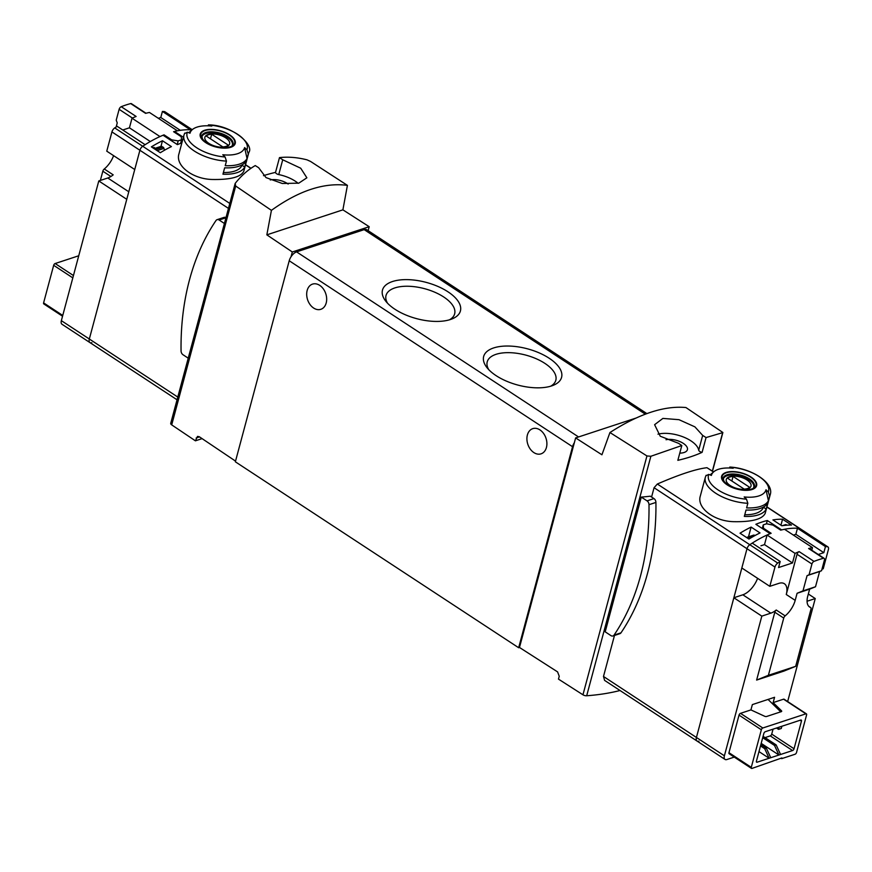 <?xml version="1.0" encoding="UTF-8"?>
<svg xmlns="http://www.w3.org/2000/svg" width="872" height="872" viewBox="0 0 872 872"><rect width="100%" height="100%" fill="white"/><g stroke="black" fill="none" stroke-linecap="round" stroke-linejoin="round"><path stroke-width="1.31" d="M712.511 471.174L722.877 432.501L685.937 407.54C664.311 405.535 638.98 413.862 609.942 432.534L646.948 455.947L582.954 694.799A3.314 1.537 15 0 0 586.692 695.758A179.109 83.276 15 0 0 620.025 690.504M582.954 694.799L558.472 679.114L559.235 676.269L557.579 671.887L519.483 647.471L574.354 442.693A8.295 4.251 123.3 0 0 572.533 446.704L518.666 647.743L235.353 461.8L289.221 260.761A8.295 4.251 123.3 0 1 291.041 256.76L292.316 251.986L369.194 226.698L368.137 230.655M635.764 418.146L575.629 437.918L601.931 454.781L609.942 432.534M575.629 437.918L574.354 442.693M170.999 422.931A3.314 1.537 15 0 0 170.727 423.334A3.314 1.537 15 0 0 171.708 424.882L195.415 440.829L202.097 438.627M821.98 569.176L823.233 568.762L828.4 549.502A4.142 2.126 123.3 0 0 827.953 546.929L799.973 528.574A4.142 2.126 123.3 0 0 799.428 528.388A124.38 63.776 123.3 0 0 781.617 529.914L767.306 520.519A124.38 63.776 123.3 0 0 755.861 524.29L770.161 533.675A124.38 63.776 123.3 0 0 749.8 544.717A4.142 2.126 123.3 0 0 746.999 548.717L696.423 737.461A5.81 2.976 123.3 0 0 697.055 741.058A5.81 2.976 123.3 0 0 698.908 741.167M791.482 525.075A124.38 63.776 123.3 0 0 781.846 525.772L772.919 519.919A124.38 63.776 123.3 0 1 782.555 519.222L791.482 525.075M760.035 532.945A124.38 63.776 123.3 0 0 748.95 539.06L740.023 533.206A124.38 63.776 123.3 0 1 751.108 527.091L760.035 532.945M181.856 142.932A124.38 63.776 -56.7 0 0 177.387 144.621L163.075 135.236A124.38 63.776 123.3 0 0 142.703 146.267A4.142 2.126 123.3 0 0 139.901 150.267A4.142 2.126 -56.7 0 1 142.703 146.267A124.38 63.776 -56.7 0 1 145.134 144.687L117.153 126.32A124.38 63.776 -56.7 0 0 114.733 127.912L229.674 203.34M158.344 118.309L160.786 117.502L162.41 111.442L190.379 129.797A124.38 63.776 -56.7 0 1 191.982 129.917A124.38 63.776 123.3 0 0 174.52 131.465L183.371 137.275M225.107 156.993A31.098 14.453 -165 0 1 187.349 132.206A123.279 88.977 -108.2 0 1 189.998 133.242A28.231 13.124 -165 0 1 192.341 129.601A28.231 13.124 -165 0 1 211.809 126.069A123.279 88.977 71.8 0 0 209.16 125.034L208.397 124.881C232.007 124.881 254.526 145.068 248.836 152.447L243.8 171.239C240.901 177.027 230.513 179.774 212.626 179.49C192.363 179.185 175.174 165.418 178.945 153.864L183.959 135.073A33.583 15.609 -165 0 0 226.458 161.102L225.107 156.993A123.279 88.977 -108.2 0 0 222.785 154.758A28.231 13.124 -165 0 0 224.54 154.911A28.231 13.124 -165 0 0 244.596 147.586A123.279 88.977 71.8 0 1 246.918 149.821L248.269 153.93L247.038 158.519A33.583 15.609 -165 0 1 225.227 165.691L226.458 161.102M151.39 146.867L160.317 152.72A124.38 63.776 123.3 0 1 171.403 146.605L162.475 140.752A124.38 63.776 123.3 0 0 151.39 146.867M369.194 226.698L342.892 209.847L347.416 185.365C324.188 182.313 298.856 190.641 271.421 210.348L235.702 186.041L235.168 183.436C241.075 175.893 247.768 169.942 255.245 165.571L258.635 167.707L266.036 177.605L282.299 183.491L298.813 183.153L306.868 177.801L300.72 168.22L282.724 159.783L278.757 174.585A24.874 11.565 15 0 1 298.115 183.305M347.416 185.365L310.53 161.429L306.966 159.827C297.374 157.385 288.207 156.644 279.487 157.603L275.53 172.384A179.109 83.276 15 0 0 263.486 175.675M713.612 471.894L706.974 467.708C696.063 468.983 679.517 474.423 657.335 484.025L654.065 487.721L651.58 497.018M614.477 635.459L603.489 676.476L604.59 680.302M712.37 471.076L722.67 432.654L706.058 437.57L702.102 452.35A179.109 83.276 15 0 1 677.849 460.329L681.817 445.538L650.872 456.263L646.948 455.947M641.291 497.095L605.19 631.829L610.934 635.612A3.728 2.692 -108.2 0 0 612.962 635.961A3.728 2.692 -108.2 0 0 614.052 635.099A237.576 171.468 -108.2 0 0 648.997 504.703A3.728 2.692 -108.2 0 0 647.046 500.866L641.291 497.095A179.109 83.276 -165 0 0 650.305 496.19L653.967 498.588A3.728 2.692 -108.2 0 1 655.918 502.425A237.576 171.468 -108.2 0 1 620.984 632.832A3.728 2.692 -108.2 0 1 619.883 633.682L612.962 635.961M187.349 132.206L184.537 133.59M244.596 147.586L247.038 158.519M229.652 134.855A18.116 8.426 -165 0 1 234.873 144.349A18.116 8.426 -165 0 1 222.382 148.077A18.116 8.426 -165 0 1 200.593 133.187A18.116 8.426 -165 0 1 229.652 134.855M244.76 167.021A33.583 15.609 -165 0 1 222.949 174.193L224.66 167.816A33.583 15.609 -165 0 0 246.471 160.644L244.76 167.021L241.969 165.2A30.269 14.072 -165 0 1 223.395 172.536M747.838 503.297L746.497 499.187A123.279 88.977 -108.2 0 0 744.176 496.953A28.231 13.124 -165 0 0 745.92 497.105A28.231 13.124 -165 0 0 765.976 489.781A123.279 88.977 71.8 0 1 768.308 492.015L769.649 496.124L768.417 500.713A33.583 15.609 -165 0 1 746.606 507.886L747.838 503.297A33.583 15.609 -165 0 1 705.339 477.267L700.314 496.048C696.554 507.613 713.732 521.358 733.984 521.685C751.871 521.979 762.27 519.222 765.169 513.434L770.227 494.653A33.583 15.609 -165 0 1 769.649 496.124M765.976 489.781L768.417 500.713M770.227 494.653C774.347 482.826 751.173 468.046 729.777 467.065L730.54 467.228A123.279 88.977 71.8 0 1 733.188 468.264A28.231 13.124 -165 0 0 713.732 471.796A28.231 13.124 -165 0 0 711.378 475.436A123.279 88.977 -108.2 0 0 708.729 474.401L705.917 475.785M751.032 477.049A18.116 8.426 -165 0 1 756.264 486.543A18.116 8.426 -165 0 1 743.772 490.271A18.116 8.426 -165 0 1 721.983 475.382A18.116 8.426 -165 0 1 751.032 477.049M767.851 502.839L766.139 509.215A33.583 15.609 -165 0 1 744.328 516.388L746.04 510.011A33.583 15.609 -165 0 0 767.851 502.839M235.538 461.114L199.274 436.73L197.508 436.403L195.415 440.829M271.421 210.348L266.843 234.851L292.316 251.986M646.85 413.59L366.829 229.805A8.295 4.251 123.3 0 0 364.18 229.641L296.578 251.877A8.295 4.251 123.3 0 0 291.041 256.76M279.487 157.603L282.724 159.783M170.727 423.334L235.168 183.436M326.204 302.966A13.265 9.581 -108.2 0 0 323.316 288.872A13.265 9.581 -108.2 0 0 312.536 284.108A13.265 9.581 -108.2 0 0 307.587 299.706A13.265 9.581 -108.2 0 0 320.831 309.309A13.265 9.581 -108.2 0 0 326.204 302.966M546.428 447.5A13.265 9.581 -108.2 0 0 543.539 433.406A13.265 9.581 -108.2 0 0 532.759 428.643A13.265 9.581 -108.2 0 0 527.811 444.24A13.265 9.581 -108.2 0 0 541.043 453.843A13.265 9.581 -108.2 0 0 546.428 447.5M518.666 647.743L519.483 647.471M549.142 358.218A40.33 18.748 -165 0 1 553.23 385.326A40.33 18.748 -165 0 1 486.925 367.559A40.33 18.748 -165 0 1 499.525 346.576A40.33 18.748 -165 0 1 549.142 358.218M447.968 291.804A40.33 18.748 -165 0 1 452.045 318.923A40.33 18.748 -165 0 1 385.74 301.156A40.33 18.748 -165 0 1 398.341 280.174A40.33 18.748 -165 0 1 447.968 291.804M387.55 303.238A35.512 16.514 -165 0 1 386.034 295.455A35.512 16.514 -165 0 1 408.401 286.256A35.512 16.514 -165 0 1 443.695 296.971A35.512 16.514 -165 0 1 454.65 313.844A35.512 16.514 -165 0 1 449.44 319.828M488.734 369.652A35.512 16.514 -165 0 1 487.219 361.858A35.512 16.514 -165 0 1 509.586 352.67A35.512 16.514 -165 0 1 544.869 363.373A35.512 16.514 -165 0 1 555.824 380.247A35.512 16.514 -165 0 1 550.624 386.231M779.132 727.15L778.543 729.374L776.483 728.022M778.543 729.374L781.268 728.48L781.857 726.256M679.789 453.124A13.265 6.169 15 0 0 687.409 449.68A13.265 6.169 15 0 0 683.31 443.379A13.265 6.169 15 0 0 666.034 439.728M706.058 437.57L702.679 435.411L698.712 450.214A3.314 1.537 15 0 0 702.102 452.35M702.679 435.411L694.897 426.855L678.994 419.683L662.894 418.407L654.61 424.697L660.257 436.229L678.59 443.336L681.817 445.538M698.712 450.214A24.874 11.565 15 0 0 683.212 436.927A24.874 11.565 15 0 0 657.968 434.169M270.255 179.948A13.265 6.169 -165 0 1 287.509 183.6A13.265 6.169 -165 0 1 288.152 184.047M275.53 172.384A3.314 1.537 15 0 0 278.757 174.585M266.843 234.851L342.892 209.847M91.811 342.729A5.81 2.976 -56.7 0 1 89.958 342.609L61.988 324.253A5.81 2.976 -56.7 0 1 61.356 320.656L89.326 339.012A5.81 2.976 123.3 0 0 89.958 342.609A5.81 2.976 -56.7 0 1 89.326 339.012L139.901 150.267L228.344 208.31M763.447 507.046L766.139 509.215M763.349 507.395A30.269 14.072 -165 0 1 744.775 514.731M727.586 484.756A17.538 8.153 15 0 0 751.708 489.225A17.538 8.153 15 0 0 750.65 477.169A17.538 8.153 15 0 0 726.529 472.7A17.538 8.153 15 0 0 727.586 484.756M206.206 142.561A17.538 8.153 15 0 0 230.328 147.03A17.538 8.153 15 0 0 229.271 134.975A17.538 8.153 15 0 0 205.149 130.506A17.538 8.153 15 0 0 206.206 142.561M747.053 480.003A12.808 5.951 -165 0 1 742.388 489.377A12.808 5.951 -165 0 1 726.463 478.935A12.808 5.951 -165 0 1 747.053 480.003M733.069 476.439A12.273 5.701 15 0 0 727.619 478.227L744.198 489.116A12.273 5.701 -165 0 0 749.648 487.317L733.069 476.439L731.848 481.006M723.215 479.731A15.751 7.325 -165 0 1 723.324 479.055A15.751 7.325 -165 0 1 733.243 474.968A15.751 7.325 -165 0 1 748.895 479.72A15.751 7.325 -165 0 1 753.757 487.208A15.751 7.325 -165 0 1 753.517 487.851M225.674 137.809A12.808 5.951 -165 0 1 220.998 147.183A12.808 5.951 -165 0 1 205.084 136.741A12.808 5.951 -165 0 1 225.674 137.809M211.689 134.244A12.273 5.701 15 0 0 206.239 136.032L222.818 146.921A12.273 5.701 -165 0 0 228.268 145.123L211.689 134.244L210.468 138.811M201.824 137.536A15.751 7.325 -165 0 1 201.933 136.86A15.751 7.325 -165 0 1 211.863 132.773A15.751 7.325 -165 0 1 227.516 137.525A15.751 7.325 -165 0 1 232.377 145.014A15.751 7.325 -165 0 1 232.126 145.657M767.306 520.519L766.412 523.843M174.335 132.184L174.52 131.465M224.289 223.406L219.123 220.017A3.728 2.692 -108.2 0 0 217.106 219.668A3.728 2.692 -108.2 0 0 216.005 220.518A237.576 171.468 -108.2 0 0 181.06 350.925A3.728 2.692 -108.2 0 0 183.022 354.751L188.189 358.152M225.848 217.619A3.728 2.692 -108.2 0 0 224.028 217.39L217.106 219.668M160.96 146.398L162.475 140.752M748.503 536.814L751.108 527.091M780.952 525.184L782.555 519.222M750.934 709.906L740.502 713.34A1.657 0.85 123.3 0 0 739.031 715.116L728.959 752.7A1.657 0.85 123.3 0 0 729.134 753.735L751.457 768.385A1.657 0.85 123.3 0 0 751.991 768.417L781.89 757.932L781.704 758.64L795.057 754.247A1.657 0.85 123.3 0 0 796.528 752.471L806.6 714.887A1.657 0.85 123.3 0 0 806.426 713.863A1.657 0.85 123.3 0 0 805.892 713.83L783.568 699.181L773.137 702.614L774.565 697.295L752.362 704.598L750.934 709.906L764.657 716.261A1.657 0.774 -165 0 0 766.597 716.49L781.279 711.661A1.657 0.774 -165 0 0 781.694 711.312A1.657 0.774 -165 0 0 781.454 710.735L773.137 702.614M806.426 713.863L784.102 699.213A1.657 0.85 123.3 0 0 783.568 699.181M787.656 701.546L815.255 598.552L807.058 601.244M770.826 613.158L742.846 594.802L733.853 597.756L761.823 616.123L770.826 613.158A17.418 8.927 123.3 0 0 776.233 610.019A2.485 1.275 123.3 0 0 774.805 612.231L756.624 680.073L783.884 671.113L795.667 666.328L810.993 609.125A2.485 1.275 123.3 0 0 810.72 607.588A2.485 1.275 123.3 0 0 810.579 607.512L808.802 606.345M761.823 616.123L724.392 755.817A5.81 2.976 123.3 0 0 725.024 759.425A5.81 2.976 123.3 0 0 726.877 759.534L734.268 757.103M751.457 768.385A1.657 0.85 123.3 0 1 751.283 767.349L761.343 729.766A1.657 0.85 123.3 0 1 762.815 727.989L805.892 713.83M757.136 762.193A1.657 0.85 123.3 0 1 756.602 762.161A1.657 0.85 123.3 0 1 756.427 761.136L763.839 733.483A1.657 0.85 123.3 0 1 765.3 731.706L800.747 720.043A1.657 0.85 123.3 0 1 801.27 720.076A1.657 0.85 123.3 0 1 801.455 721.111L794.043 748.765A1.657 0.85 123.3 0 1 792.572 750.541L757.136 762.193L756.362 761.692M781.05 758.215L781.704 758.64M810.579 607.512A17.418 8.927 123.3 0 1 809.63 607.032A17.418 8.927 123.3 0 1 807.734 596.241L809.63 589.145L815.516 586.758L819.604 571.52L821.566 570.724L824.465 559.9A2.485 1.275 123.3 0 0 824.193 558.363A2.485 1.275 123.3 0 0 823.495 558.287A124.38 63.776 123.3 0 0 814.034 561.394L799.155 551.627A124.38 63.776 123.3 0 0 795.046 553.371L767.077 535.016A124.38 63.776 123.3 0 1 771.142 533.283L763.501 528.269L763.251 524.889L762.281 528.508M811.799 550.221L812.497 547.638A124.38 63.776 123.3 0 0 808.617 548.521A2.485 1.275 123.3 0 1 809.314 548.597L824.193 558.363M812.497 547.638L784.517 529.271A124.38 63.776 123.3 0 0 780.68 530.143L773.039 525.129L766.63 523.778A124.38 63.776 123.3 0 0 763.251 524.889M763.501 528.269L763.262 529.151M795.046 553.371L792.474 562.974L764.504 544.619L760.951 545.785M792.474 562.974L778.565 567.552L780.189 561.492L752.22 543.125A124.38 63.776 123.3 0 0 749.8 544.717A4.142 2.126 123.3 0 0 746.999 548.717L741.832 567.977L769.802 586.333L778.805 583.379A17.418 8.927 123.3 0 1 784.364 583.717A17.418 8.927 123.3 0 1 786.261 594.508L797.052 554.254A2.485 1.275 123.3 0 1 799.155 551.627M827.953 546.929A4.142 2.126 123.3 0 0 827.408 546.755A124.38 63.776 123.3 0 0 825.446 546.602L823.822 552.663L818.296 554.483M823.822 552.663L795.853 534.307L793.411 535.114M748.765 538.94L747.141 537.719A1.657 1.199 -108.2 0 0 746.596 537.512M753.386 535.245A1.657 1.199 71.8 0 1 754.509 535.299L754.934 535.572M786.969 525.184L786.402 524.802A1.657 1.199 -108.2 0 0 785.28 524.759M766.946 506.894L799.973 528.574A4.142 2.126 123.3 0 0 799.428 528.388A124.38 63.776 123.3 0 0 797.477 528.247L795.853 534.307M733.853 597.756L696.423 737.461A5.81 2.976 123.3 0 0 697.055 741.058L604.558 680.356M742.846 594.802A17.418 8.927 123.3 0 0 757.594 578.321M767.077 535.016L764.504 544.619M780.189 561.492A124.38 63.776 123.3 0 0 777.769 563.072A4.142 2.126 123.3 0 0 774.968 567.072L769.802 586.333M815.255 598.552L808.333 594.006M825.446 546.602L797.477 528.247M814.034 561.394A2.485 1.275 123.3 0 0 811.93 564.021L809.031 574.844L807.069 575.64L802.981 590.889L797.095 593.276L795.188 600.361A17.418 8.927 123.3 0 1 785.16 615.872A2.485 1.275 123.3 0 0 783.732 618.085L768.396 675.299L756.624 680.073M809.031 574.844L821.566 570.724M760.504 745.92L764.7 748.667L769.126 758.248L758.978 751.588M764.7 748.667L766.335 748.132L760.864 744.546M770.761 757.714L766.335 748.132M762.706 737.69L774.51 745.44L778.947 755.021L761.18 743.369M774.51 745.44L776.145 744.906L763.076 736.328M780.582 754.487L776.145 744.906M765.027 737.614L770.259 735.892A1.657 0.85 123.3 0 0 771.72 734.115L773.05 729.156M768.396 675.299L795.667 666.328M807.069 575.64L819.604 571.52M802.981 590.889L815.516 586.758M797.095 593.276L809.63 589.145M780.745 711.835L768.047 699.431M61.356 320.656L98.787 180.951L107.779 177.997L128.784 191.775M100.356 180.439L102.831 171.206A2.485 1.275 -56.7 0 1 104.269 168.994L113.197 174.847A17.418 8.927 -56.7 0 1 107.779 177.997M78.742 255.769L55.143 263.529L73.444 275.541M44.309 303.947A1.657 0.85 -56.7 0 1 43.785 303.914A1.657 0.85 -56.7 0 1 43.6 302.889L62.751 315.457M55.143 263.529A1.657 0.85 -56.7 0 0 53.672 265.306L43.6 302.889M116.15 126.974L117.24 122.898L116.227 120.14L119.126 109.327A2.485 1.275 -56.7 0 1 121.241 106.7A124.38 63.776 -56.7 0 1 130.702 103.583L145.58 113.349A124.38 63.776 -56.7 0 1 149.461 112.466L177.43 130.833A124.38 63.776 -56.7 0 0 173.593 131.705L181.234 136.719L181.561 139.782L180.602 143.379M122.767 130.004L129.438 127.813L132.01 118.211A124.38 63.776 -56.7 0 1 136.119 116.466L121.241 106.7M132.01 118.211L159.979 136.566A124.38 63.776 -56.7 0 1 164.045 134.844L171.697 139.858L171.457 140.741M177.212 144.512L178.182 140.893L171.697 139.858M178.182 140.893A124.38 63.776 -56.7 0 1 181.561 139.782M163.816 135.716L164.045 134.844M160.786 117.502L180.33 130.331M155.281 148.262L153.864 147.335M129.438 127.813L150.333 141.526M161.364 146.376L163.162 147.183A1.657 1.199 71.8 0 1 163.969 148.404L164.427 150.278M154.115 148.654L155.805 149.603A1.657 1.199 71.8 0 1 156.273 150.071M111.932 131.912L106.766 151.172L134.746 169.528L139.901 150.267L111.932 131.912A4.142 2.126 -56.7 0 1 114.733 127.912M177.768 397.054L89.326 339.012L126.767 199.317L98.787 180.951M162.41 111.442A124.38 63.776 -56.7 0 1 164.372 111.583A4.142 2.126 -56.7 0 1 164.906 111.769L192.232 129.699M113.6 155.663A17.418 8.927 -56.7 0 1 104.269 168.994M130.702 103.583A2.485 1.275 -56.7 0 1 131.4 103.659L145.995 113.24M245.523 164.841L250.874 168.361M650.872 456.263L586.692 695.758M209.16 125.034A31.098 14.453 -165 0 1 246.918 149.821M248.836 152.447A33.583 15.609 -165 0 1 248.269 153.93M730.54 467.228A31.098 14.453 -165 0 1 768.308 492.015M746.497 499.187A31.098 14.453 -165 0 1 708.729 474.401M827.408 546.755L766.902 507.035M713.503 471.992L706.974 467.708M777.769 563.072L657.335 484.025M235.702 186.041L171.708 424.882M774.968 567.072L654.065 487.721M724.392 755.817L603.489 676.476M572.533 446.704L289.221 260.761M578.572 436.959L296.578 251.877M645.313 414.156L364.18 229.641M749.375 478.87A16.165 7.521 -165 0 1 754.367 486.543C754.345 488.843 750.345 489.922 742.366 489.77C733.428 488.353 727.281 485.475 723.923 481.148L723.128 478.183A16.165 7.521 -165 0 1 733.308 473.987A16.165 7.521 -165 0 1 749.375 478.87M227.995 136.675A16.165 7.521 -165 0 1 232.977 144.349C232.966 146.649 228.965 147.728 220.976 147.575C212.038 146.147 205.89 143.28 202.544 138.953L201.748 135.978A16.165 7.521 -165 0 1 211.929 131.792A16.165 7.521 -165 0 1 227.995 136.675M647.046 500.866L653.967 498.588M614.052 635.099L620.984 632.832M648.997 504.703L655.918 502.425M219.123 220.017L225.794 217.826M196.167 437.984L199.514 436.883M762.815 727.989L740.502 713.34M823.495 558.287L808.617 548.521M748.568 538.645L750.901 537.882M747.141 537.719L754.509 535.299M784.604 525.391L786.402 524.802M785.16 615.872L776.233 610.019M783.732 618.085L774.805 612.231M811.93 564.021L797.052 554.254M795.188 600.361L786.261 594.508M761.343 729.766L739.031 715.116M751.283 767.349L728.959 752.7M792.572 750.541L770.259 735.892M794.043 748.765L771.72 734.115M801.455 721.111L800.147 720.25M781.454 710.735L781.192 711.683M163.969 148.404L157.145 150.649M161.745 146.256L154.388 148.676M163.162 147.183L155.805 149.603M164.372 111.583L192.123 129.797M102.831 171.206L110.908 176.504M119.126 109.327L132.391 118.036M53.672 265.306L72.823 277.874M192.341 129.601L188.712 132.718M713.732 471.796L710.091 474.924M89.958 342.609L177.038 399.768M245.555 164.699L251.005 168.274M706.113 475.284L705.339 477.267M184.722 133.089L183.959 135.073M723.324 479.055L723.171 479.6M753.757 487.208L753.615 487.764M201.933 136.86L201.792 137.405M232.377 145.014L232.225 145.57M746.519 537.468L753.604 535.135M782.293 525.707L785.498 524.65M810.72 607.588L808.747 606.291M725.024 759.425L697.055 741.058M161.527 146.213L154.159 148.632M43.785 303.914L62.544 316.231"/></g></svg>
